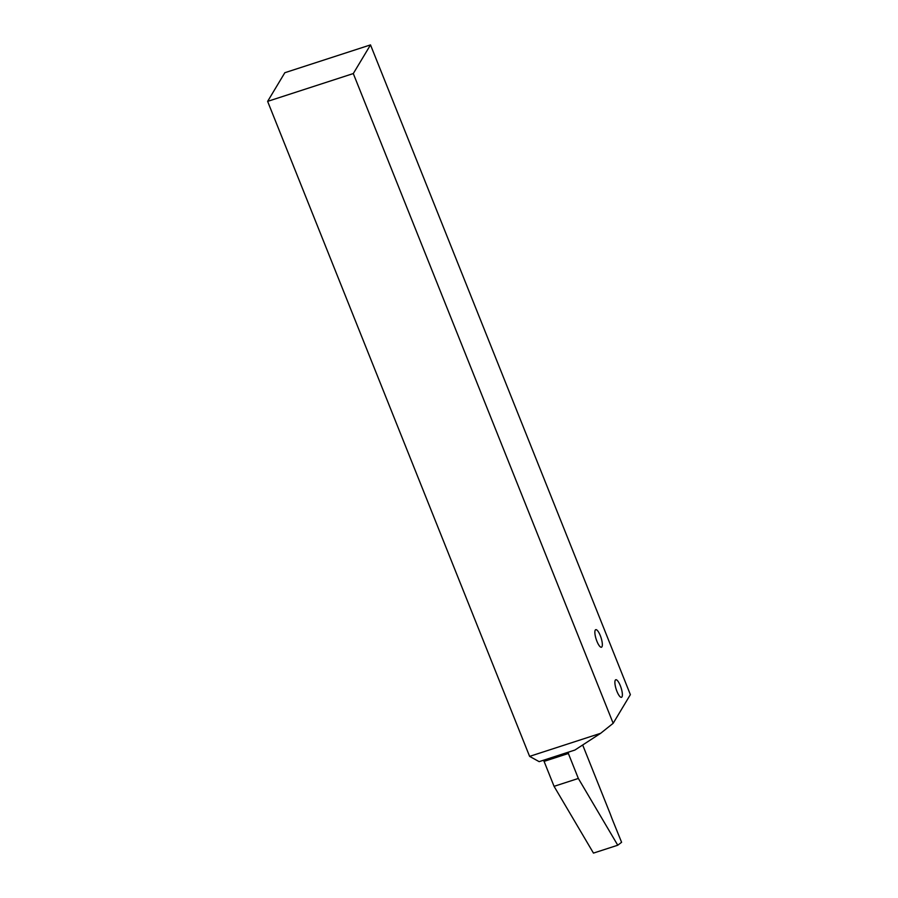 <?xml version="1.0" encoding="UTF-8"?>
<svg xmlns="http://www.w3.org/2000/svg" width="898" height="898" viewBox="0 0 898 898"><rect width="100%" height="100%" fill="white"/><g stroke="black" fill="none" stroke-linecap="round" stroke-linejoin="round"><path stroke-width="1.35" d="M621.977 696.882A9.227 2.548 -108 0 1 621.483 697.308A9.227 2.548 -108 0 1 616.556 690.349A9.227 2.548 -108 0 1 615.298 680.179A9.227 2.548 -108 0 1 615.781 679.752A9.227 2.548 -108 0 1 620.709 686.712A9.227 2.548 -108 0 1 621.977 696.882M601.941 646.796A9.227 2.548 -108 0 1 601.458 647.222A9.227 2.548 -108 0 1 596.53 640.263A9.227 2.548 -108 0 1 595.262 630.104A9.227 2.548 -108 0 1 595.756 629.678A9.227 2.548 -108 0 1 600.683 636.637A9.227 2.548 -108 0 1 601.941 646.796M267.626 101.373L284.834 72.716L370.504 44.9L630.374 694.637L613.166 723.294L353.296 73.557L267.626 101.373L529.607 756.374L539.159 761.65L574.911 750.043L600.661 733.296L529.607 756.374M370.504 44.9L353.296 73.557M600.661 733.296L613.166 723.294M578.346 778.454L554.066 786.334L544.087 761.381L568.367 753.489L578.346 778.454L617.757 845.22L621.596 842.29L613.514 822.377A73.804 20.43 72 0 1 610.348 814.172L582.679 744.992M568.221 752.21L568.367 753.489M554.066 786.334L593.466 853.1L617.757 845.22M544.087 761.381L543.627 760.673M543.312 760.303L565.482 753.096M565.673 753.512L568.456 752.793M567.087 753.545L568.221 753.175"/></g></svg>
